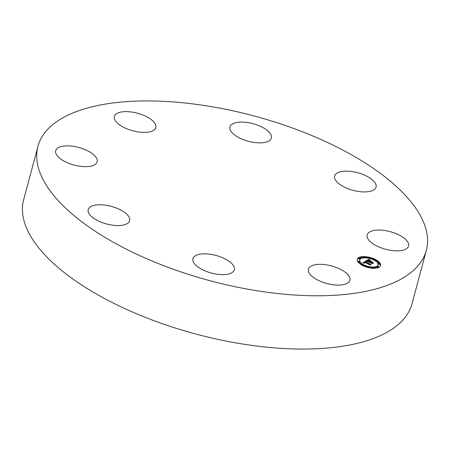 <?xml version="1.0" encoding="UTF-8"?>
<svg xmlns="http://www.w3.org/2000/svg" width="450" height="450" viewBox="0 0 450 450"><rect width="100%" height="100%" fill="white"/><g stroke="black" fill="none" stroke-linecap="round" stroke-linejoin="round"><path stroke-width="0.67" d="M325.688 264.729A21.442 9.096 -165 0 1 349.864 280.254A21.442 9.096 -165 0 1 332.618 284.687A21.442 9.096 -165 0 1 308.436 269.156A21.442 9.096 -165 0 1 325.688 264.729M426.319 250.386L412.043 303.671A201.032 85.275 -165 0 1 223.116 340.47A201.032 85.275 -165 0 1 25.149 224.415A201.032 85.275 -165 0 1 23.681 199.614L37.958 146.329A201.032 85.275 -165 0 1 226.884 109.53A201.032 85.275 -165 0 1 424.851 225.585A201.032 85.275 -165 0 1 426.319 250.386A201.032 85.275 -165 0 1 237.398 287.184A201.032 85.275 -165 0 1 39.426 171.129A201.032 85.275 -165 0 1 37.958 146.329M238.579 137.481A21.442 9.096 -165 0 1 229.95 126.928A21.442 9.096 -165 0 1 262.749 127.479A21.442 9.096 -165 0 1 271.378 138.032A21.442 9.096 -165 0 1 238.579 137.481M129.482 218.076A21.442 9.096 -165 0 1 129.639 220.725A21.442 9.096 -165 0 1 109.491 224.646A21.442 9.096 -165 0 1 88.369 212.271A21.442 9.096 -165 0 1 88.217 209.621A21.442 9.096 -165 0 1 108.366 205.695A21.442 9.096 -165 0 1 129.482 218.076M334.794 178.639A21.442 9.096 -165 0 1 334.637 175.989A21.442 9.096 -165 0 1 354.791 172.063A21.442 9.096 -165 0 1 375.907 184.444A21.442 9.096 -165 0 1 376.065 187.093A21.442 9.096 -165 0 1 355.911 191.014A21.442 9.096 -165 0 1 334.794 178.639M93.403 165.369A21.442 9.096 -165 0 1 68.962 163.378A21.442 9.096 -165 0 1 55.704 150.711A21.442 9.096 -165 0 1 59.434 147.15A21.442 9.096 -165 0 1 83.874 149.141A21.442 9.096 -165 0 1 97.133 161.809A21.442 9.096 -165 0 1 93.403 165.369M370.873 231.345A21.442 9.096 -165 0 1 395.314 233.331A21.442 9.096 -165 0 1 408.572 246.004A21.442 9.096 -165 0 1 404.848 249.564A21.442 9.096 -165 0 1 380.402 247.573A21.442 9.096 -165 0 1 367.149 234.906A21.442 9.096 -165 0 1 370.873 231.345M138.594 131.985A21.442 9.096 -165 0 1 114.413 116.46A21.442 9.096 -165 0 1 131.664 112.028A21.442 9.096 -165 0 1 155.841 127.558A21.442 9.096 -165 0 1 138.594 131.985M225.697 259.234A21.442 9.096 -165 0 1 234.326 269.786A21.442 9.096 -165 0 1 201.527 269.235A21.442 9.096 -165 0 1 192.898 258.683A21.442 9.096 -165 0 1 225.697 259.234M363.184 265.804A12.06 5.119 -165 0 1 357.266 259.335A12.06 5.119 -165 0 1 374.653 259.11A12.06 5.119 -165 0 1 380.565 265.579A12.06 5.119 -165 0 1 363.184 265.804M373.348 259.256A12.06 5.119 15 0 0 366.789 257.484M365.321 257.321A12.06 5.119 15 0 0 359.584 257.827M359.055 258.03A12.06 5.119 15 0 0 357.204 259.661M380.458 265.894A12.06 5.119 15 0 0 379.704 263.599M379.373 263.177A12.06 5.119 15 0 0 374.698 259.852M364.444 265.838A9.501 4.033 15 0 0 370.997 267.609M372.454 267.699A9.501 4.033 15 0 0 377.927 265.556L378.096 264.921A9.501 4.033 -165 0 1 364.399 265.095A9.501 4.033 -165 0 1 359.736 259.999A9.501 4.033 -165 0 1 373.438 259.824A9.501 4.033 -165 0 1 378.096 264.921M359.736 259.999L359.567 260.64A9.501 4.033 15 0 0 363.139 265.179M359.066 257.985L358.897 258.626A0.731 0.309 15 0 0 359.257 259.014A0.731 0.309 15 0 0 360.309 259.003L360.478 258.362A0.731 0.309 -165 0 1 359.426 258.379A0.731 0.309 -165 0 1 359.066 257.985A0.731 0.309 -165 0 1 360.124 257.974A0.731 0.309 -165 0 1 360.478 258.362M374.524 260.376A0.731 0.309 15 0 0 374.58 260.297L374.749 259.656A0.731 0.309 -165 0 1 373.697 259.673A0.731 0.309 -165 0 1 373.337 259.279A0.731 0.309 -165 0 1 374.394 259.267A0.731 0.309 -165 0 1 374.749 259.656M365.372 257.124A0.731 0.309 -165 0 1 366.424 257.113A0.731 0.309 -165 0 1 366.784 257.501A0.731 0.309 -165 0 1 365.732 257.518A0.731 0.309 -165 0 1 365.372 257.124L365.197 257.766A0.731 0.309 15 0 0 365.209 257.856M377.353 266.552A0.731 0.309 -165 0 1 378.405 266.541A0.731 0.309 -165 0 1 378.765 266.934A0.731 0.309 -165 0 1 377.713 266.946A0.731 0.309 -165 0 1 377.353 266.552L377.184 267.193A0.731 0.309 15 0 0 377.539 267.587A0.731 0.309 15 0 0 378.079 267.733M378.304 263.183L378.129 263.824A0.731 0.309 15 0 0 378.489 264.218A0.731 0.309 15 0 0 379.541 264.201L379.716 263.565A0.731 0.309 -165 0 1 378.658 263.576A0.731 0.309 -165 0 1 378.304 263.183A0.731 0.309 -165 0 1 379.356 263.171A0.731 0.309 -165 0 1 379.716 263.565M364.314 266.304A0.731 0.309 15 0 0 364.326 266.276L364.494 265.641A0.731 0.309 -165 0 1 363.442 265.652A0.731 0.309 -165 0 1 363.082 265.264A0.731 0.309 -165 0 1 364.134 265.247A0.731 0.309 -165 0 1 364.494 265.641M358.29 262.378A0.731 0.309 15 0 0 358.307 262.389A0.731 0.309 15 0 0 359.359 262.373L359.533 261.731A0.731 0.309 -165 0 1 358.481 261.748A0.731 0.309 -165 0 1 358.121 261.354A0.731 0.309 -165 0 1 359.173 261.343A0.731 0.309 -165 0 1 359.533 261.731M370.879 268.054A0.731 0.309 15 0 0 370.873 268.071L371.048 267.412A0.731 0.309 -165 0 1 372.105 267.401A0.731 0.309 -165 0 1 372.459 267.795A0.731 0.309 -165 0 1 371.407 267.806A0.731 0.309 -165 0 1 371.048 267.412M365.861 261.023L366.851 261.872L365.017 261.939L370.614 264.279L369.473 264.949L369.298 264.499L364.849 262.418L364.466 262.727L364.832 263.177L364.337 262.766L364.517 262.26L363.994 262.693L364.652 263.233L362.902 262.794L365.861 261.023L365.692 261.653M366.3 261.062L367.239 261.889L366.266 261.186M366.328 261.782L365.558 262.007L370.046 264.116L371.284 264.279L369.827 264.999L371.025 264.302L365.349 261.996L366.328 261.782M366.092 260.887L368.691 259.369L369.619 260.241L368.37 260.072L367.301 260.572L369.394 261.551L367.701 260.601L369.197 260.207L367.881 260.618L369.608 261.428L369.984 261.208L369.63 260.618L371.503 261.495L369.765 261.731L372.921 262.873L371.689 263.588L371.52 263.076L369.596 262.176L369.377 262.479L369.264 262.024L369.028 262.434L368.893 261.844L366.092 260.887M369.152 259.386L370.069 260.291L369.118 259.515M369.973 260.584L371.902 261.489L369.956 260.646M370.873 261.478L370.356 261.782L373.686 262.873L372.054 263.7L373.427 262.901L370.176 261.759L370.873 261.478M371.953 263.436L371.593 263.306M369.72 261.9L369.388 262.046M368.736 259.425L368.421 260.066M367.251 260.752L366.902 260.955M368.893 261.844L368.798 262.198M369.478 262.119L369.377 262.479M369.433 262.148L369.354 262.44M372.021 262.783L371.846 263.424M369.765 261.731L369.641 262.198M369.984 261.208L369.861 261.675M369.608 261.428L369.439 262.069M369.546 261.467L369.382 262.074M369.394 261.551L369.264 262.024M367.301 260.572L367.172 261.039M369.079 259.802L368.994 260.106M369.017 259.74L368.921 260.094M368.955 259.678L368.843 260.083M368.921 259.639L368.803 260.077M368.887 259.605L368.758 260.072M368.848 259.56L368.713 260.072M368.691 259.369L368.522 260.01M364.978 262.091L364.601 262.311M363.999 262.733L363.538 262.952M364.016 262.772L363.938 263.053M363.999 262.654L363.892 263.042M364.5 262.496L364.399 262.873M364.455 262.53L364.371 262.834M369.832 264.229L369.669 264.836M365.017 261.939L364.888 262.434M365.906 261.067L365.749 261.653M368.814 259.515L368.662 260.066M368.775 259.47L368.612 260.066M373.337 259.279L373.168 259.92M366.784 257.501L366.615 258.142M378.765 266.934L378.596 267.57M363.082 265.264L362.914 265.899M358.121 261.354L357.947 261.996M372.459 267.795L372.291 268.431"/></g></svg>
